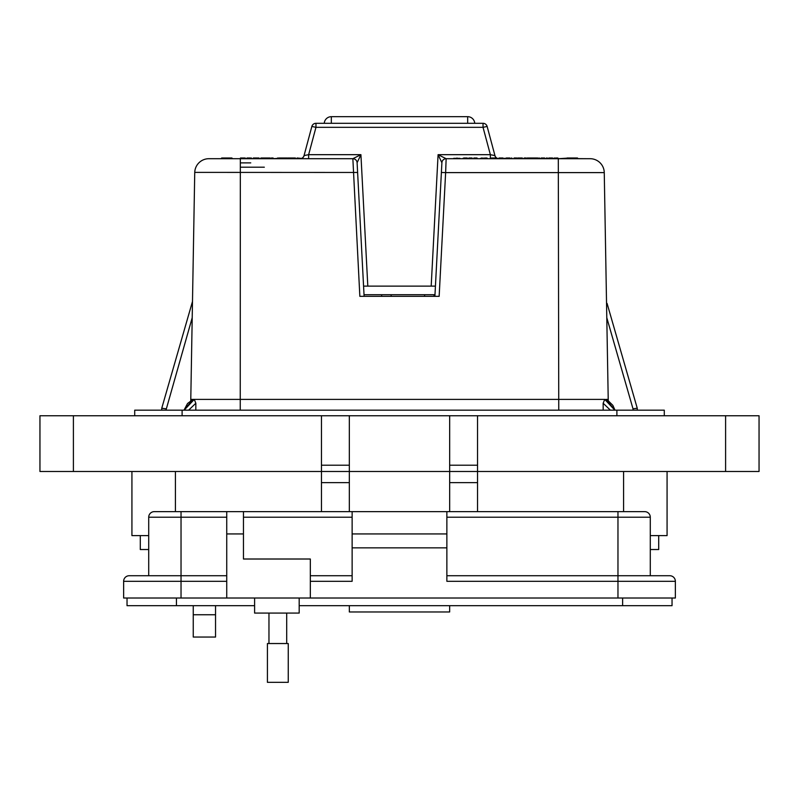 <?xml version="1.0" encoding="UTF-8"?>
<svg xmlns="http://www.w3.org/2000/svg" width="799" height="799" viewBox="0 0 799 799"><rect width="100%" height="100%" fill="white"/><g stroke="black" fill="none" stroke-linecap="round" stroke-linejoin="round"><path stroke-width="1.2" d="M215.54 637.053L193.248 637.053L193.248 614.751L215.54 614.751L215.54 637.053M148.714 535.6L131.925 535.6L131.925 471.49L131.925 535.6M667.075 535.6L667.075 471.49L667.075 535.6L650.286 535.6M658.706 535.6L658.706 549.532L658.706 535.6M650.286 549.532L658.706 549.532M140.294 535.6L140.294 549.532L148.714 549.532M477.542 415.75L477.542 471.49L759.05 471.49L759.05 415.75L449.667 415.75L449.667 471.49L349.333 471.49L349.333 511.64M215.54 605.692L215.54 614.751M193.248 605.692L193.248 614.751M449.667 415.75L349.333 415.75L349.333 471.49L39.95 471.49L39.95 415.75L321.458 415.75L321.458 511.64M477.542 511.64L477.542 471.49L449.667 471.49L449.667 511.64M449.667 471.49L349.333 471.49M349.333 415.75L321.458 415.75M349.333 465.208L321.458 465.208M477.542 465.208L449.667 465.208M759.05 471.49L759.05 415.75M664.289 410.177L664.289 415.75L664.289 410.177L134.711 410.177L134.711 415.75L134.711 410.177M254.601 598.022L254.601 613.073L299.186 613.073L299.186 598.022M675.365 598.022L675.365 581.302L675.365 598.022L310.332 598.022L310.332 559.01L243.455 559.01L243.455 511.64L226.736 511.64L226.736 598.022L123.635 598.022L123.635 581.302L181.033 581.302L181.033 598.022M226.736 517.213L181.033 517.213L181.033 575.729L129.208 575.729L226.736 575.729M310.332 598.022L226.736 598.022M181.033 511.64L181.033 517.213L148.714 517.213A5.573 5.573 0 0 1 154.287 511.64L352.129 511.64L352.129 581.302L310.332 581.302M617.967 598.022L617.967 581.302L446.871 581.302L446.871 511.64L644.713 511.64A5.573 5.573 0 0 1 650.286 517.213L650.286 575.729L669.792 575.729L446.871 575.729M148.714 517.213L148.714 575.729M129.208 575.729A5.573 5.573 0 0 0 123.635 581.302M349.343 605.692L349.343 611.964L449.657 611.964L449.657 605.692M446.871 547.864L352.129 547.864M644.713 511.64A5.573 5.573 0 0 1 650.286 517.213L617.967 517.213L617.967 575.729L650.286 575.729M310.332 575.729L352.129 575.729M446.871 533.932L352.129 533.932M617.967 575.729L617.967 581.302L675.365 581.302A5.573 5.573 0 0 0 669.792 575.729M446.871 511.64L352.129 511.64M277.832 682.326L288.249 682.326L288.249 643.535L267.415 643.535L267.415 682.326L277.832 682.326M672.039 598.022L672.039 605.692L299.186 605.692M254.601 605.692L127.031 605.692L127.031 598.022M434.896 296.329L441.897 162.726L438.082 154.676L446.132 158.701L590.111 158.701A14.162 14.162 0 0 1 604.264 172.614L445.632 172.614L439.15 296.329L359.85 296.329L352.858 158.701L360.918 154.676L357.103 162.716A4.245 4.245 -90 0 0 352.868 158.701L208.669 158.701M190.771 400.659L190.781 399.4L604.733 399.4L614.85 410.177M190.781 399.4L194.736 172.614A14.162 14.162 -44.5 0 1 208.889 158.701L210.427 158.701M441.897 162.716A4.245 4.245 -90 0 1 446.132 158.701L446.142 158.701A4.245 4.245 0 0 0 441.897 162.726L435.435 286.132L363.565 286.132L357.103 162.726L357.612 172.464L194.746 172.384M299.955 158.701A4.245 4.245 0 0 0 304.059 155.555L311.86 126.452A4.245 4.245 0 0 1 315.965 123.306L483.035 123.306A4.245 4.245 0 0 1 487.14 126.452L483.035 127.331L315.965 127.331L308.634 154.676L360.918 154.676L367.81 286.132M496.588 157.992A4.245 4.165 90 0 1 494.871 155.575L490.366 154.676L490.366 158.701M192.939 399.44L184.01 410.177L187.515 403.525L192.939 399.44M226.357 158.631L221.073 158.701L221.713 157.992L231.89 157.992L232.529 158.631L226.357 158.631L226.996 157.992L226.357 158.701M161.728 410.177L161.748 408.249L192.489 301.473L161.748 408.249L165.992 408.798L161.987 408.259M633.018 410.177L633.008 408.798L637.252 408.249L633.008 408.798L637.252 408.249L637.272 410.177M607.07 303.4L637.252 408.249L634.895 408.529M184.15 410.177L194.267 399.4L195.845 403.235L188.604 410.177M195.815 410.177L195.845 403.235M610.396 410.177L603.155 403.235L604.733 399.4L607.929 400.459L612.873 405.363L614.99 410.177L605.902 399.4L608.219 399.4L608.229 400.659M603.185 410.177L603.155 403.235M506.276 157.992L507.565 157.992M516.893 158.092L517.193 158.631L514.107 158.631L514.107 157.992L516.554 157.992L514.077 157.992M511.59 157.992L511.03 158.701M548.833 157.992L550.711 157.992M527.39 157.992L537.497 157.992M531.035 157.992L527.18 157.992L526.821 158.701M464.868 157.992L467.215 157.992L467.725 158.701M520.109 157.992L522.037 157.992M535.62 157.992L534.661 157.992M554.366 157.992L558.301 158.342L553.807 158.701M572.204 157.992L577.387 157.992M273.108 157.992L272.01 157.992M287.181 157.992L283.795 157.992M257.977 157.992L258.546 157.992M263.3 157.992L261.383 157.992L263.3 157.992M253.812 157.992L255.74 157.992L253.812 157.992M504.339 158.342L510.581 158.342L504.339 158.701M557.742 157.992L558.301 158.701L569.847 157.992M531.874 157.992L529.208 157.992M550.771 157.992L552.538 157.992M534.231 157.992L532.793 158.701M509.932 157.992L507.635 157.992M499.005 157.992L502.521 157.992M503.07 157.992L499.305 157.992L503.07 157.992L503.42 158.701M496.529 157.992L491.525 157.992M490.576 158.342L497.178 158.342L490.576 158.701M485.782 157.992L480.599 158.342L486.901 157.992L487.42 158.701M453.682 158.342L459.924 158.342L453.682 158.701M567.11 157.992L566.471 158.631L567.11 157.992L577.437 157.992L578.077 158.631L577.437 157.992M462.951 158.342L466.786 157.992L462.951 158.701M467.055 157.992L465.408 157.992M463.72 157.992L465.248 157.992M470.631 158.701L468.893 157.992L472.109 157.992M470.681 157.992L471.6 157.992M475.585 158.701L473.847 157.992L477.073 157.992M475.635 157.992L476.554 157.992M522.336 157.992L520.998 157.992M526.551 158.342L524.593 158.002L526.102 157.992L526.551 158.701M524.853 158.701L524.414 157.992M537.557 157.992L539.824 158.342L537.547 158.701M541.153 157.992L544.449 157.992M542.901 157.992L544.538 157.992M547.195 158.701L547.195 157.992L547.844 158.342L546.007 158.701M553.807 158.342L556.823 157.992M556.723 157.992L557.712 157.992M295.84 158.701L295.42 157.992L287.95 157.992L293.812 157.992L287.95 157.992L287.52 158.701M280.02 157.992L285.413 157.992M286.202 158.701L285.782 157.992L282.826 157.992M268.893 157.992L263.5 157.992L270.142 157.992L270.561 158.701M270.561 158.422L269.263 157.992M283.985 157.992L287.96 158.422M286.352 157.992L285.273 157.992M222.392 158.631L221.073 158.631L221.713 157.992L222.392 158.631L221.762 157.992M231.84 157.992L231.201 158.631L231.84 157.992L232.529 158.631L231.201 158.701M280.759 157.992L279.171 157.992M249.508 158.701L247.86 157.992L249.498 157.992M240.489 157.992L244.734 157.992L240.489 157.992M287.81 157.992L288.609 157.992M277.653 158.422L279.47 157.992M244.734 157.992L245.633 158.422L244.314 158.422L245.213 157.992L245.633 158.701M248.769 157.992L247.39 157.992M247.021 157.992L246.392 158.701M248.699 157.992L250.506 157.992M249.867 157.992L248.938 157.992M262.631 158.701L263.151 157.992M253.343 157.992L257.598 157.992L253.343 157.992M311.86 126.452A4.245 4.245 0 0 1 315.965 123.306L315.965 127.331L311.86 126.452A4.245 4.245 0 0 1 315.965 123.306M511.71 157.992L512.349 158.631L511.71 157.992M516.554 157.992L517.193 158.631L514.107 157.992L516.554 157.992A0.639 0.639 0 0 1 517.193 158.631L517.193 158.631A0.639 0.639 0 0 0 516.554 157.992M516.703 157.992L517.343 158.701L517.722 157.992L520.129 157.992L518.032 157.992L518.381 158.701M532.144 158.422L531.615 157.992L532.034 158.701M553.068 158.272L550.771 158.701M533.982 157.992L533.982 158.701M533.352 157.992L532.144 158.701M529.218 158.701L526.821 158.342M507.655 157.992L507.655 158.701M499.655 158.701L499.305 157.992M494.221 157.992L494.221 158.701M496.828 157.992L497.178 158.701M482.486 158.701L482.236 157.992M486.601 157.992L486.351 158.701M481.667 158.701L481.427 157.992M456.998 157.992L456.998 158.701M566.471 158.701L577.927 158.631L577.287 157.992L577.927 158.701M464.658 157.992L464.658 158.701M467.725 158.342L466.806 158.342L467.215 157.992M525.652 158.701L526.102 157.992M526.261 158.701L526.062 157.992M524.424 157.992L523.794 158.342L524.364 157.992L524.713 158.701M539.854 158.272L539.325 157.992M544.658 157.992L542.94 158.701M546.566 157.992L545.367 158.701M555.974 157.992L555.974 158.701M487.14 126.452L494.941 155.555L487.14 126.452M282.916 158.701L279.59 158.701M277.942 158.701L277.523 157.992M269.682 158.701L268.634 157.992M268.404 158.701L263.86 157.992L264.289 158.701M278.951 157.992L279.37 158.701M271.221 158.701L271.65 157.992M278.931 158.701L278.511 157.992M227.046 157.992L227.685 158.631L227.046 157.992M301.483 158.422L297.118 157.992L301.613 158.422L297.118 157.992L296.689 158.701M271.31 157.992L270.881 158.701M262.471 158.701L262.891 157.992M248.289 158.701L247.86 157.992M248.349 158.701L247.93 157.992M251.785 158.701L251.355 157.992L251.785 158.422L250.457 158.701M242.646 157.992L242.646 158.701M259.016 157.992L259.445 158.701M260.484 158.701L260.903 157.992M255.5 157.992L255.5 158.701M257.598 157.992L257.168 158.701M257.168 158.422L258.496 158.422L258.067 157.992L258.496 158.701M304.059 155.555L308.634 154.676L308.634 158.701M240.329 167.201L264.329 167.201M512.968 158.701L511.959 158.701M499.655 158.342L498.646 158.701A4.245 4.165 90 0 1 497.178 158.332M487.42 158.342L485.532 158.701M461.942 158.701L461.023 158.701M518.381 158.342L520.139 158.701M524.713 158.342L523.794 158.701M578.077 158.631L588.723 158.701M494.871 155.575L494.941 155.555A4.245 4.245 0 0 0 496.688 157.992M497.168 158.272A4.245 4.245 0 0 0 498.646 158.681M277.942 158.422L271.67 158.701M264.289 158.422L263.071 158.701M248.289 158.422L246.961 158.701M357.612 172.464L364.104 296.329M558.761 410.177L558.301 158.701M604.254 172.384L608.219 399.4M446.142 158.701L445.632 172.614L441.388 172.464M357.103 162.726A4.245 4.245 0 0 0 352.858 158.701A4.245 4.245 0 0 1 357.103 162.726L357.103 162.716M364.014 294.711L434.986 294.711M381.662 296.329L381.662 294.711M324.264 123.306A7.081 7.081 0 0 1 331.325 116.674L467.675 116.674A7.081 7.081 0 0 1 474.736 123.306M434.057 296.329L434.057 294.711M175.41 511.64L175.41 471.49M623.59 511.64L623.59 471.49M73.398 471.49L73.398 415.75M349.333 482.646L321.458 482.646M477.542 482.646L449.667 482.646M725.602 471.49L725.602 415.75M616.898 410.177L616.898 415.75M182.102 410.177L182.102 415.75M226.736 581.302L181.033 581.302L181.033 575.729M243.455 533.932L226.736 533.932M617.967 511.64L617.967 517.213L446.871 517.213M243.455 517.213L352.129 517.213M622.631 605.692L622.631 598.022M176.449 605.692L176.449 598.022M300.114 158.701A4.245 4.165 90 0 0 304.129 155.575M250.756 162.876L240.329 162.876L250.756 162.876M633.008 408.798L606.801 317.742M192.199 317.742L165.982 410.177M240.329 158.701L240.239 410.177M483.035 123.306L483.035 127.331L490.366 154.676L438.082 154.676L431.19 286.132M231.201 158.631L227.685 158.631M467.675 123.306L467.675 116.674M331.325 123.306L331.325 116.674M286.701 643.535L286.701 613.073M268.963 643.535L268.963 613.073M391.14 296.329L391.14 294.711M424.589 296.329L424.589 294.711"/></g></svg>
